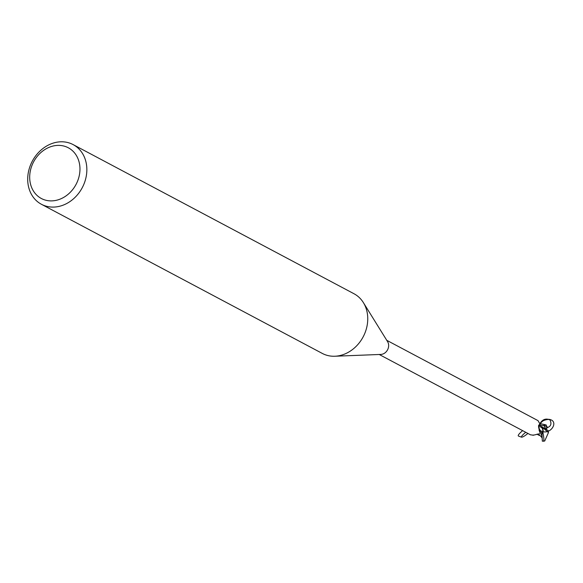 <?xml version="1.0" encoding="UTF-8"?>
<svg xmlns="http://www.w3.org/2000/svg" width="583" height="583" viewBox="0 0 583 583"><rect width="100%" height="100%" fill="white"/><g stroke="black" fill="none" stroke-linecap="round" stroke-linejoin="round"><path stroke-width="0.87" d="M73.123 144.599L354.027 293.759A33.785 28.275 118 0 1 363.362 302.592A33.785 28.275 118 0 1 365.679 331.035A33.785 28.275 118 0 1 334.875 356.235A33.785 28.275 118 0 1 322.333 353.444L41.429 204.283A33.785 28.275 118 0 1 29.777 167.008A33.785 28.275 118 0 1 73.123 144.599A33.785 28.275 118 0 1 84.775 181.874A33.785 28.275 118 0 1 41.429 204.283M363.362 302.592L387.615 341.689A8.024 6.712 118 0 1 388.161 348.445A8.024 6.712 118 0 1 380.845 354.428L334.875 356.235M78.202 179.455A28.72 24.034 118 0 1 45.569 200.166A28.72 24.034 118 0 1 31.453 166.818A28.72 24.034 118 0 1 64.079 146.107A28.72 24.034 118 0 1 78.202 179.455M379.234 354.493L530.515 434.823L533.081 435.144M533.445 434.991A9.19 1.713 141.9 0 0 532.957 435.297L539.377 433.781L541.789 433.774A8.024 6.712 118 0 0 543.057 431.719L542.073 432.601L539.698 432.214L538.568 426.931L538.86 425.08L539.96 424.045L538.036 420.649L386.762 340.319M540.004 432.579L539.698 432.214M538.619 425.277L538.86 425.08A8.723 6.522 -25.1 0 0 538.51 426.086M542.073 432.601A8.723 6.522 -25.1 0 1 539.056 430.29M540.084 423.411C542.598 419.315 545.899 418.149 549.988 419.906C552.444 425.109 550.017 427.958 542.707 428.454A7.251 6.063 118 0 1 543.057 431.719C534.473 429.86 541.301 417.537 549.835 419.498C558.434 421.327 551.671 433.657 543.123 431.733M541.651 426.705L543.159 430.815L543.013 432.448A8.359 6.996 118 0 1 541.971 434.007L541.709 433.767M541.286 426.341L548.465 432.55L544.726 440.981L543.757 441.149C543.327 439.065 544.726 442.205 542.962 432.673L542.707 428.454L540.405 426.873L539.858 424.271M543.013 432.44A8.359 6.996 118 0 1 541.971 434.007L542.343 441.127M540.485 435.909L537.788 434.014M547.204 427.084L544.012 425.094L545.316 428.636M540.142 423.644L546.125 424.905L547.094 427.412M548.129 430.611L541.52 426.545M548.1 430.553L548.45 432.717M542.962 432.673A8.446 7.069 118 0 1 542.022 434.058M547.16 427.273L546.402 429.474M525.757 432.295C522.616 434.816 521.195 436.434 521.486 437.163L518.469 436.069C517.602 435.581 518.987 433.767 522.623 430.633M521.486 437.163C522.565 437.286 524.707 436.04 527.914 433.439M540.456 435.902L542.183 437.964L541.279 433.723M544.165 425.794L539.29 424.898M547.262 426.88L546.694 426.654M543.757 441.149A8.446 7.069 118 0 1 542.307 441.127M549.988 419.906C552.145 418.937 541.833 418.929 539.96 424.045L540.405 425.59M542.183 437.964L542.307 440.289M536.936 434.182L539.472 435.53M542.321 441.156L543.939 441.207"/></g></svg>
